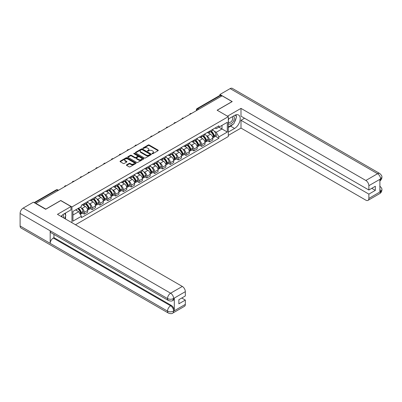 <?xml version="1.0" encoding="UTF-8"?>
<svg xmlns="http://www.w3.org/2000/svg" width="402" height="402" viewBox="0 0 402 402"><rect width="100%" height="100%" fill="white"/><g stroke="black" fill="none" stroke-linecap="round" stroke-linejoin="round"><path stroke-width="0.6" d="M152.152 153.705A0.487 0.281 0 0 0 152.84 153.705L158.071 150.685A0.698 0.402 0 0 0 158.272 150.403A0.698 0.402 0 0 0 158.071 150.117L149.207 145.001A0.698 0.402 0 0 0 148.222 145.001L142.996 148.021A0.487 0.281 0 0 0 143.685 148.418L144.358 148.026A2.226 1.286 0 0 1 147.509 148.026L148.248 148.454A2.226 1.286 0 0 1 148.901 149.363A2.226 1.286 0 0 1 148.248 150.273L147.574 150.665A0.487 0.281 0 0 0 148.263 151.062L148.936 150.67A2.226 1.286 0 0 1 152.087 150.67L152.825 151.097A2.226 1.286 0 0 1 153.479 152.006A2.226 1.286 0 0 1 152.825 152.916L152.152 153.308A0.487 0.281 0 0 0 152.152 153.705L152.152 153.308M126.615 164.84A0.698 0.402 0 0 0 126.414 165.121A0.698 0.402 0 0 0 126.615 165.408L129.102 166.84A0.698 0.402 0 0 0 130.087 166.84L135.896 163.488A0.698 0.402 0 0 0 136.097 163.202A0.698 0.402 0 0 0 135.896 162.921L127.032 157.805A0.698 0.402 0 0 0 126.052 157.805L120.243 161.157A0.698 0.402 0 0 0 120.037 161.443A0.698 0.402 0 0 0 120.243 161.725L123.243 163.458A0.698 0.402 0 0 0 124.228 163.458L126.715 162.026A0.698 0.402 0 0 0 126.916 161.74A0.698 0.402 0 0 0 126.715 161.458L125.223 160.599A1.864 1.075 0 0 1 124.68 159.835A1.864 1.075 0 0 1 125.831 158.845A1.864 1.075 0 0 1 127.861 159.076L133.69 162.443A1.864 1.075 0 0 1 134.238 163.202A1.864 1.075 0 0 1 133.087 164.197A1.864 1.075 0 0 1 131.057 163.966L130.087 163.403A0.698 0.402 0 0 0 129.102 163.403L126.615 164.84L126.615 165.408M71.953 206.94L60.767 200.482L45.823 209.11L35.848 203.352L222.09 95.822L232.07 101.585L217.125 110.213L228.311 116.665L71.953 206.94L71.953 222.718M144.408 158.006A0.698 0.402 0 0 0 145.393 158.006L151.202 154.649A0.698 0.402 0 0 0 151.408 154.368A0.698 0.402 0 0 0 151.202 154.082L142.343 148.966A0.698 0.402 0 0 0 141.358 148.966L135.549 152.318A0.698 0.402 0 0 0 135.348 152.604A0.698 0.402 0 0 0 135.549 152.891L144.408 158.006M134.047 153.81A0.487 0.281 0 0 1 134.539 153.881L143.539 159.076L137.74 162.423A0.698 0.402 0 0 1 136.755 162.423L127.896 157.308L127.896 156.74A0.698 0.402 0 0 0 127.69 157.021A0.698 0.402 0 0 0 127.896 157.308M127.896 156.74L130.384 155.303A0.698 0.402 0 0 1 131.364 155.303L134.961 157.378A0.698 0.402 0 0 0 135.941 157.378L137.595 156.428A0.698 0.402 0 0 0 137.796 156.142A0.698 0.402 0 0 0 137.595 155.86L133.851 153.7A0.487 0.281 0 0 1 134.539 153.303L143.549 158.499A0.698 0.402 0 0 1 143.75 158.785A0.698 0.402 0 0 1 143.549 159.071L143.549 158.499M75.486 224.758L228.311 136.529L228.311 116.665M35.848 203.352L35.848 203.608M198.874 109.228L197.819 108.62A1.417 0.819 60 0 0 197.111 108.55L219.829 95.435A1.417 0.819 60 0 1 220.537 95.505L197.819 108.62A1.417 0.819 120 0 0 196.814 110.354L196.814 110.414M221.587 96.113L220.537 95.505M209.502 131.233A3.261 1.884 60 0 1 208.829 132.695L212.135 130.786A3.261 1.884 -120 0 0 212.814 129.318M206.362 135.64L207.196 136.122A3.261 1.884 60 0 1 209.502 140.117L212.814 138.208A3.261 1.884 -120 0 0 210.507 134.213L208.135 132.846M212.814 138.208L212.814 139.976L209.502 141.886L207.708 140.851M208.829 132.695A3.261 1.884 60 0 1 207.221 132.549M209.502 140.117L209.502 141.886M201.678 135.745A3.261 1.884 60 0 1 201.005 137.213L204.316 135.298A3.261 1.884 -120 0 0 204.99 133.836M199.884 145.363L201.678 146.403L204.99 144.489L204.99 142.725A3.261 1.884 -120 0 0 202.683 138.73L200.317 137.363M201.005 137.213A3.261 1.884 60 0 1 199.397 137.062M198.538 140.157L199.372 140.64A3.261 1.884 60 0 1 201.678 144.635L201.678 146.403M193.859 140.263A3.261 1.884 60 0 1 193.181 141.73L196.493 139.816A3.261 1.884 -120 0 0 197.166 138.353M192.061 149.881L193.859 150.916L197.166 149.006L197.166 147.243A3.261 1.884 -120 0 0 194.859 143.248L192.493 141.876M193.181 141.73A3.261 1.884 60 0 1 191.578 141.579M190.719 144.675L191.553 145.157A3.261 1.884 60 0 1 193.859 149.152L193.859 150.916M186.036 144.78A3.261 1.884 60 0 1 185.357 146.243L188.669 144.333A3.261 1.884 -120 0 0 189.342 142.871M184.242 154.398L186.036 155.433L189.347 153.524L189.347 151.755A3.261 1.884 -120 0 0 187.036 147.76L184.669 146.393M185.357 146.243A3.261 1.884 60 0 1 183.754 146.097M182.895 149.192L183.729 149.675A3.261 1.884 60 0 1 186.036 153.67L186.036 155.433M178.212 149.298A3.261 1.884 60 0 1 177.538 150.76L180.845 148.851A3.261 1.884 -120 0 0 181.523 147.383M176.418 158.916L178.212 159.951L181.523 158.041L181.523 156.272A3.261 1.884 -120 0 0 179.217 152.278L176.845 150.911M177.538 150.76A3.261 1.884 60 0 1 175.93 150.614M175.071 153.71L175.905 154.187A3.261 1.884 60 0 1 178.212 158.187L178.212 159.951M170.388 153.815A3.261 1.884 60 0 1 169.714 155.278L173.021 153.368A3.261 1.884 -120 0 0 173.699 151.901M168.594 163.433L170.388 164.468L173.699 162.559L173.699 160.79A3.261 1.884 -120 0 0 171.393 156.795L169.021 155.428M169.714 155.278A3.261 1.884 60 0 1 168.106 155.132M167.247 158.222L168.081 158.705A3.261 1.884 60 0 1 170.388 162.699L170.388 164.468M162.564 158.328A3.261 1.884 60 0 1 161.89 159.795L165.202 157.885A3.261 1.884 -120 0 0 165.875 156.418M160.77 167.946L162.569 168.986L165.875 167.071L165.875 165.307A3.261 1.884 -120 0 0 163.569 161.313L161.202 159.946M161.89 159.795A3.261 1.884 60 0 1 160.282 159.644M159.423 162.74L160.257 163.222A3.261 1.884 60 0 1 162.569 167.217L162.569 168.986M154.745 162.845A3.261 1.884 60 0 1 154.066 164.312L157.378 162.398A3.261 1.884 -120 0 0 158.051 160.936M152.951 172.463L154.745 173.498L158.051 171.589L158.051 169.825A3.261 1.884 -120 0 0 155.745 165.83L153.378 164.458M154.066 164.312A3.261 1.884 60 0 1 152.464 164.162M151.604 167.257L152.438 167.74A3.261 1.884 60 0 1 154.745 171.734L154.745 173.498M146.921 167.363A3.261 1.884 60 0 1 146.243 168.825L149.554 166.915A3.261 1.884 -120 0 0 150.232 165.453M145.127 176.98L146.921 178.016L150.232 176.106L150.232 174.342A3.261 1.884 -120 0 0 147.926 170.342L145.554 168.976M146.243 168.825A3.261 1.884 60 0 1 144.64 168.679M143.78 171.775L144.614 172.257A3.261 1.884 60 0 1 146.921 176.252L146.921 178.016M139.097 171.88A3.261 1.884 60 0 1 138.424 173.342L141.73 171.433A3.261 1.884 -120 0 0 142.408 169.971M137.303 181.498L139.097 182.533L142.408 180.624L142.408 178.855A3.261 1.884 -120 0 0 140.102 174.86L137.73 173.493M138.424 173.342A3.261 1.884 60 0 1 136.816 173.197M135.956 176.292L136.791 176.769A3.261 1.884 60 0 1 139.097 180.769L139.097 182.533M131.273 176.398A3.261 1.884 60 0 1 130.6 177.86L133.911 175.95A3.261 1.884 -120 0 0 134.585 174.483M129.479 186.015L131.273 187.051L134.585 185.141L134.585 183.372A3.261 1.884 -120 0 0 132.278 179.377L129.911 178.011M130.6 177.86A3.261 1.884 60 0 1 128.992 177.714M128.132 180.805L128.967 181.287A3.261 1.884 60 0 1 131.273 185.282L131.273 187.051M123.454 180.91A3.261 1.884 60 0 1 122.776 182.377L126.087 180.468A3.261 1.884 -120 0 0 126.761 179.001M121.655 190.528L123.454 191.568L126.761 189.654L126.761 187.89A3.261 1.884 -120 0 0 124.454 183.895L122.087 182.528M122.776 182.377A3.261 1.884 60 0 1 121.173 182.227M120.309 185.322L121.148 185.804A3.261 1.884 60 0 1 123.454 189.799L123.454 191.568M115.63 185.428A3.261 1.884 60 0 1 114.952 186.895L118.263 184.98A3.261 1.884 -120 0 0 118.937 183.518M113.836 195.045L115.63 196.081L118.937 194.171L118.937 192.407A3.261 1.884 -120 0 0 116.63 188.412L114.263 187.041M114.952 186.895A3.261 1.884 60 0 1 113.349 186.744M112.49 189.839L113.324 190.322A3.261 1.884 60 0 1 115.63 194.317L115.63 196.081M107.806 189.945A3.261 1.884 60 0 1 107.133 191.407L110.439 189.498A3.261 1.884 -120 0 0 111.118 188.035M106.012 199.563L107.806 200.598L111.118 198.688L111.118 196.925A3.261 1.884 -120 0 0 108.811 192.925L106.44 191.558M107.133 191.407A3.261 1.884 60 0 1 105.525 191.262M104.666 194.357L105.5 194.839A3.261 1.884 60 0 1 107.806 198.834L107.806 200.598M99.982 194.462A3.261 1.884 60 0 1 99.309 195.925L102.616 194.015A3.261 1.884 -120 0 0 103.294 192.553M98.188 204.08L99.982 205.115L103.294 203.206L103.294 201.437A3.261 1.884 -120 0 0 100.987 197.442L98.616 196.075M99.309 195.925A3.261 1.884 60 0 1 97.701 195.779M96.842 198.874L97.676 199.352A3.261 1.884 60 0 1 99.982 203.352L99.982 205.115M92.158 198.98A3.261 1.884 60 0 1 91.485 200.442L94.797 198.533A3.261 1.884 -120 0 0 95.47 197.065M90.365 208.598L92.158 209.633L95.47 207.723L95.47 205.955A3.261 1.884 -120 0 0 93.163 201.96L90.797 200.593M91.485 200.442A3.261 1.884 60 0 1 89.877 200.296M89.018 203.387L89.852 203.869A3.261 1.884 60 0 1 92.158 207.864L92.158 209.633M84.34 203.492A3.261 1.884 60 0 1 83.661 204.96L86.973 203.05A3.261 1.884 -120 0 0 87.646 201.583M82.541 213.11L84.34 214.15L87.646 212.236L87.646 210.472A3.261 1.884 -120 0 0 85.34 206.477L82.973 205.11M83.661 204.96A3.261 1.884 60 0 1 82.058 204.814M81.199 207.904L82.033 208.387A3.261 1.884 60 0 1 84.34 212.382L84.34 214.15M215.045 128.032L216.221 128.71L227.306 122.314L221.989 125.384L221.989 128.972L216.221 132.303L214.186 131.127M72.953 215.02L78.722 211.688L81.38 216.291L72.953 221.155L72.953 211.427L81.38 206.563L81.38 205.201L218.879 125.816L218.879 127.178L227.306 132.042L218.879 136.906L216.221 132.303M227.306 122.314L227.306 132.042M81.38 216.291L81.38 217.653L218.879 138.268L218.879 136.906M78.722 211.688L75.611 209.894M215.532 136.333L218.879 138.268M152.343 153.775L152.825 153.494A2.226 1.286 0 0 0 153.479 152.584L153.479 152.006M148.901 149.363L148.901 149.946A2.226 1.286 0 0 1 148.248 150.856L147.765 151.132M158.061 150.69L149.207 145.579A0.698 0.402 0 0 0 148.222 145.579L143.187 148.489M151.202 154.082L151.202 154.649L142.343 149.544A0.698 0.402 0 0 0 141.358 149.544L135.559 152.896L135.549 152.318M149.971 154.564A0.487 0.281 0 0 0 149.971 154.167L142.192 149.68A0.487 0.281 0 0 0 141.504 149.68L140.79 150.092A2.226 1.286 0 0 0 140.137 150.996A2.226 1.286 0 0 0 140.79 151.906L146.107 154.976A2.226 1.286 0 0 0 149.258 154.976L149.971 154.564L149.971 155.142A0.487 0.281 0 0 0 150.117 154.946L150.117 154.368M140.137 150.996L140.137 151.579A2.226 1.286 0 0 0 140.79 152.489L140.79 151.906M149.971 155.142L149.258 155.554A2.226 1.286 0 0 1 146.107 155.554L140.79 152.489M127.906 157.313L130.384 155.881L130.384 155.303M137.796 156.142L137.796 156.72A0.698 0.402 0 0 1 137.595 157.006L135.941 157.956A0.698 0.402 0 0 1 134.961 157.956L131.364 155.881A0.698 0.402 0 0 0 130.384 155.881M138.69 159.534A1.864 1.075 0 0 0 140.715 159.765A1.864 1.075 0 0 0 141.866 158.77A1.864 1.075 0 0 0 141.323 158.011L139.268 156.825A0.698 0.402 0 0 0 138.283 156.825L136.635 157.775A0.698 0.402 0 0 0 136.429 158.061A0.698 0.402 0 0 0 136.635 158.343L138.69 159.534L138.69 160.112A1.864 1.075 0 0 0 140.715 160.343A1.864 1.075 0 0 0 141.866 159.348L141.866 158.77M136.429 158.061L136.429 158.639A0.698 0.402 0 0 0 136.635 158.926L136.635 158.343M138.69 160.112L136.635 158.926M134.238 163.202L134.238 163.785A1.864 1.075 0 0 1 133.087 164.775A1.864 1.075 0 0 1 131.057 164.544L130.087 163.981A0.698 0.402 0 0 0 129.102 163.981L126.625 165.413M124.68 159.835L124.68 160.418A1.864 1.075 0 0 0 125.223 161.177L125.223 160.599M126.715 161.458L126.715 162.026L125.223 161.177M135.886 163.493L127.032 158.383A0.698 0.402 0 0 0 126.052 158.383L120.253 161.73L120.243 161.157M210.733 131.595A4.467 2.578 60 0 1 210.759 131.605A4.467 2.578 60 0 1 213.698 135.615L213.723 135.71A0.869 0.502 60 0 1 213.588 136.389A0.869 0.502 60 0 1 213.568 136.404M210.537 131.705A5.392 3.11 60 0 1 213.502 136.152L213.527 136.248A1.789 1.035 60 0 1 213.246 137.655L212.799 137.911M213.552 137.258A1.789 1.035 -120 0 0 214.045 137.188A1.789 1.035 -120 0 0 214.331 135.786L214.301 135.69A5.392 3.11 -120 0 0 211.341 131.243M212.743 129.891A5.392 3.11 60 0 1 216.135 134.635L216.16 134.725A1.789 1.035 60 0 1 215.879 136.132L214.045 137.188M208.703 132.755A5.392 3.11 60 0 1 209.829 133.821M212.447 133.826L213.135 134.223M232.828 124.369A7.98 4.608 120 0 1 230.617 126.163L234.577 128.449A7.98 4.608 120 0 0 239.788 121.419A7.98 4.608 120 0 0 238.567 115.027A7.98 4.608 120 0 0 234.577 115.424L228.311 119.042M234.577 128.449L228.311 132.072M228.311 135.399L240.994 128.077L240.994 120.288L368.87 194.116L368.87 198.427L380.649 191.563L379.9 191.915L379.9 179.463L380.578 178.93L368.87 185.689A4.256 2.457 -120 0 0 365.86 180.478L377.568 173.719L230.14 88.601L219.934 94.49L232.22 101.585L217.201 110.254M244.557 118.233L240.994 120.288M371.78 188.322L375.337 190.377L375.337 186.267L368.87 190.005L240.994 116.178L240.994 108.389L365.86 180.478M227.482 116.188L240.994 108.389M240.994 128.077L365.86 200.166A4.256 2.457 -120 0 0 367.986 200.377A4.256 2.457 -120 0 0 368.87 198.427M230.14 88.601A4.362 2.518 -60 0 1 232.321 88.385L379.749 173.503A4.362 2.518 -60 0 0 377.568 173.719A4.256 2.457 60 0 1 380.578 178.93M219.934 95.39L219.934 94.49M368.87 190.005L368.87 185.689M375.337 190.377L368.87 194.116M234.411 122.278A7.98 4.608 120 0 0 236.13 117.851M236.255 116.424A7.98 4.608 120 0 0 236.059 114.796M230.617 126.163L228.311 127.494M379.9 188.935L380.578 191.523M379.749 186.096C381.463 187.633 382.176 188.865 381.9 189.784L380.659 191.563M379.749 173.503C381.463 175.026 382.176 176.267 381.9 177.222L380.654 178.97M168.433 300.51A4.362 2.518 -60 0 1 167.528 298.545C169.538 299.505 171.543 299.5 173.543 298.52L172.744 300.505C172.031 301.229 170.594 301.234 168.433 300.51L51.089 232.763A4.362 2.518 -60 0 1 50.19 230.798L20.1 213.427A4.362 2.518 -60 0 1 23.185 208.085L33.391 202.191L45.677 209.286L60.717 200.598L70.998 206.533L70.998 209.864L63.878 213.975A7.98 4.608 120 0 0 61.084 216.442M70.998 206.533L57.461 214.351L182.322 286.44A4.256 2.457 60 0 1 185.332 291.651L185.332 295.967L178.865 299.701L178.865 303.811L185.332 300.078L185.332 304.389A4.256 2.457 60 0 1 184.453 306.339L172.744 313.098A4.256 2.457 -120 0 0 173.624 311.153L185.332 304.389M65.355 218.909L67.039 219.879M65.531 218.809L65.531 216.135M65.531 214.939L65.531 213.02M172.744 313.098C172.061 313.821 170.629 313.821 168.433 313.103L21.004 227.984A4.362 2.518 -60 0 1 20.1 225.989L50.19 243.361A4.362 2.518 -60 0 1 53.27 238.049L170.614 305.796L171.292 305.404A4.256 2.457 60 0 1 174.302 310.615L174.302 298.168A4.256 2.457 60 0 1 173.418 300.113L172.744 300.505M20.1 213.427L20.1 225.989M23.185 208.085L170.614 293.204A4.362 2.518 -60 0 0 167.528 298.545L50.19 230.798L50.19 243.361L167.528 311.108C169.533 312.078 171.538 312.078 173.548 311.108L173.624 311.153M185.332 300.078L181.774 298.023M53.948 234.411L53.948 237.657L171.292 305.404M53.948 237.657L53.27 238.049M228.311 123.469A4.608 2.663 120 0 0 231.974 123.077A4.608 2.663 120 0 0 234.376 118.057A4.608 2.663 120 0 0 233.537 116.022M228.693 118.821A4.608 2.663 120 0 0 228.311 119.65M228.311 121.193A3.156 1.824 120 0 0 228.944 122.329A3.156 1.824 120 0 0 231.376 121.484A3.156 1.824 120 0 0 232.753 118.309A3.156 1.824 120 0 0 232.1 116.861A3.156 1.824 120 0 0 232.09 116.856M228.954 118.67A3.156 1.824 120 0 0 228.311 120.56M235.296 115.057L236.532 116.811L233.823 123.791L228.411 126.916M63.521 217.849A4.608 2.663 120 0 0 63.677 216.608A4.608 2.663 120 0 0 62.913 214.628M62.054 217.005A3.156 1.824 120 0 0 62.054 216.859A3.156 1.824 120 0 0 61.727 215.708M64.571 213.573L65.833 215.366L64.621 218.487M202.909 136.112A4.467 2.578 60 0 1 202.935 136.122A4.467 2.578 60 0 1 205.874 140.132L205.899 140.228A0.869 0.502 60 0 1 205.764 140.906A0.869 0.502 60 0 1 205.744 140.916M202.719 136.223A5.392 3.11 60 0 1 205.678 140.67L205.703 140.765A1.789 1.035 60 0 1 205.422 142.167L204.975 142.429M205.729 141.775A1.789 1.035 -120 0 0 206.226 141.705A1.789 1.035 -120 0 0 206.507 140.298L206.482 140.208A5.392 3.11 -120 0 0 203.518 135.76M204.925 134.409A5.392 3.11 60 0 1 208.311 139.152L208.337 139.243A1.789 1.035 60 0 1 208.055 140.65L206.226 141.705M200.879 137.273A5.392 3.11 60 0 1 202.005 138.338M204.623 138.343L205.311 138.74M195.091 140.625A4.467 2.578 60 0 1 195.111 140.64A4.467 2.578 60 0 1 198.05 144.65L198.075 144.74A0.869 0.502 60 0 1 197.94 145.423A0.869 0.502 60 0 1 197.92 145.434M194.895 140.74A5.392 3.11 60 0 1 197.854 145.187L197.879 145.278A1.789 1.035 60 0 1 197.598 146.685L197.156 146.941M197.905 146.288A1.789 1.035 -120 0 0 198.402 146.222A1.789 1.035 -120 0 0 198.683 144.815L198.658 144.725A5.392 3.11 -120 0 0 195.694 140.278M197.101 138.926A5.392 3.11 60 0 1 200.487 143.665L200.513 143.76A1.789 1.035 60 0 1 200.231 145.167L198.402 146.222M193.055 141.79A5.392 3.11 60 0 1 194.181 142.851M196.799 142.861L197.488 143.258M187.267 145.142A4.467 2.578 60 0 1 187.287 145.157A4.467 2.578 60 0 1 190.226 149.167L190.257 149.258A0.869 0.502 60 0 1 190.116 149.941A0.869 0.502 60 0 1 190.096 149.951M187.071 145.258A5.392 3.11 60 0 1 190.03 149.705L190.061 149.795A1.789 1.035 60 0 1 189.774 151.202L189.332 151.459M190.081 150.805A1.789 1.035 -120 0 0 190.578 150.74A1.789 1.035 -120 0 0 190.86 149.333L190.834 149.242A5.392 3.11 -120 0 0 187.875 144.795M189.277 143.444A5.392 3.11 60 0 1 192.664 148.182L192.694 148.278A1.789 1.035 60 0 1 192.407 149.68L190.578 150.74M185.232 146.308A5.392 3.11 60 0 1 186.357 147.368M188.98 147.378L189.664 147.775M179.443 149.66A4.467 2.578 60 0 1 179.468 149.675A4.467 2.578 60 0 1 182.407 153.685L182.433 153.775A0.869 0.502 60 0 1 182.297 154.458A0.869 0.502 60 0 1 182.277 154.468M179.247 149.775A5.392 3.11 60 0 1 182.212 154.222L182.237 154.313A1.789 1.035 60 0 1 181.955 155.72L181.508 155.976M182.262 155.323A1.789 1.035 -120 0 0 182.754 155.257A1.789 1.035 -120 0 0 183.041 153.85L183.01 153.755A5.392 3.11 -120 0 0 180.051 149.308M181.453 147.956A5.392 3.11 60 0 1 184.845 152.7L184.87 152.79A1.789 1.035 60 0 1 184.588 154.197L182.754 155.257M177.408 150.825A5.392 3.11 60 0 1 178.533 151.886M181.156 151.896L181.845 152.293M171.619 154.177A4.467 2.578 60 0 1 171.644 154.187A4.467 2.578 60 0 1 174.584 158.197L174.609 158.293A0.869 0.502 60 0 1 174.473 158.971A0.869 0.502 60 0 1 174.453 158.986M171.423 154.288A5.392 3.11 60 0 1 174.388 158.735L174.413 158.83A1.789 1.035 60 0 1 174.131 160.237L173.684 160.493M174.438 159.84A1.789 1.035 -120 0 0 174.93 159.77A1.789 1.035 -120 0 0 175.217 158.368L175.192 158.272A5.392 3.11 -120 0 0 172.227 153.825M173.629 152.474A5.392 3.11 60 0 1 177.021 157.217L177.046 157.308A1.789 1.035 60 0 1 176.764 158.715L174.93 159.77M169.589 155.338A5.392 3.11 60 0 1 170.714 156.403M173.332 156.408L174.021 156.805M163.8 158.695A4.467 2.578 60 0 1 163.82 158.705A4.467 2.578 60 0 1 166.76 162.715L166.785 162.81A0.869 0.502 60 0 1 166.649 163.488A0.869 0.502 60 0 1 166.629 163.498M163.604 158.805A5.392 3.11 60 0 1 166.564 163.252L166.589 163.348A1.789 1.035 60 0 1 166.307 164.75L165.86 165.011M166.614 164.358A1.789 1.035 -120 0 0 167.111 164.287A1.789 1.035 -120 0 0 167.393 162.88L167.368 162.79A5.392 3.11 -120 0 0 164.403 158.343M165.81 156.991A5.392 3.11 60 0 1 169.197 161.735L169.222 161.825A1.789 1.035 60 0 1 168.94 163.232L167.111 164.287M161.765 159.855A5.392 3.11 60 0 1 162.89 160.921M165.508 160.926L166.197 161.323M155.976 163.207A4.467 2.578 60 0 1 155.996 163.222A4.467 2.578 60 0 1 158.936 167.232L158.961 167.322A0.869 0.502 60 0 1 158.825 168.006A0.869 0.502 60 0 1 158.805 168.016M155.78 163.323A5.392 3.11 60 0 1 158.74 167.77L158.77 167.86A1.789 1.035 60 0 1 158.483 169.267L158.041 169.523M158.79 168.87A1.789 1.035 -120 0 0 159.287 168.805A1.789 1.035 -120 0 0 159.569 167.398L159.544 167.307A5.392 3.11 -120 0 0 156.584 162.86M157.986 161.509A5.392 3.11 60 0 1 161.373 166.247L161.398 166.343A1.789 1.035 60 0 1 161.117 167.75L159.287 168.805M153.941 164.373A5.392 3.11 60 0 1 155.066 165.433M157.684 165.443L158.373 165.84M148.152 167.724A4.467 2.578 60 0 1 148.172 167.74A4.467 2.578 60 0 1 151.112 171.749L151.142 171.84A0.869 0.502 60 0 1 151.001 172.523A0.869 0.502 60 0 1 150.981 172.533M147.956 167.84A5.392 3.11 60 0 1 150.916 172.287L150.946 172.378A1.789 1.035 60 0 1 150.66 173.785L150.217 174.041M150.966 173.388A1.789 1.035 -120 0 0 151.464 173.322A1.789 1.035 -120 0 0 151.745 171.915L151.72 171.825A5.392 3.11 -120 0 0 148.76 167.378M150.162 166.026A5.392 3.11 60 0 1 153.549 170.765L153.579 170.86A1.789 1.035 60 0 1 153.293 172.262L151.464 173.322M146.117 168.89A5.392 3.11 60 0 1 147.243 169.951M149.866 169.961L150.549 170.358M140.328 172.242A4.467 2.578 60 0 1 140.353 172.257A4.467 2.578 60 0 1 143.293 176.267L143.318 176.357A0.869 0.502 60 0 1 143.182 177.041A0.869 0.502 60 0 1 143.162 177.051M140.132 172.357A5.392 3.11 60 0 1 143.097 176.805L143.122 176.895A1.789 1.035 60 0 1 142.841 178.302L142.393 178.558M143.147 177.905A1.789 1.035 -120 0 0 143.64 177.84A1.789 1.035 -120 0 0 143.926 176.433L143.896 176.337A5.392 3.11 -120 0 0 140.936 171.89M142.338 170.538A5.392 3.11 60 0 1 145.73 175.282L145.755 175.372A1.789 1.035 60 0 1 145.474 176.779L143.64 177.84M138.293 173.408A5.392 3.11 60 0 1 139.419 174.468M142.042 174.478L142.73 174.875M132.504 176.759A4.467 2.578 60 0 1 132.529 176.769A4.467 2.578 60 0 1 135.469 180.779L135.494 180.875A0.869 0.502 60 0 1 135.358 181.558A0.869 0.502 60 0 1 135.338 181.568M132.308 176.87A5.392 3.11 60 0 1 135.273 181.317L135.298 181.413A1.789 1.035 60 0 1 135.017 182.82L134.57 183.076M135.323 182.423A1.789 1.035 -120 0 0 135.821 182.352A1.789 1.035 -120 0 0 136.102 180.95L136.077 180.855A5.392 3.11 -120 0 0 133.112 176.408M134.519 175.056A5.392 3.11 60 0 1 137.906 179.8L137.931 179.89A1.789 1.035 60 0 1 137.65 181.297L135.821 182.352M130.474 177.92A5.392 3.11 60 0 1 131.6 178.985M134.218 178.99L134.906 179.387M124.685 181.277A4.467 2.578 60 0 1 124.705 181.287A4.467 2.578 60 0 1 127.645 185.297L127.67 185.392A0.869 0.502 60 0 1 127.534 186.071A0.869 0.502 60 0 1 127.514 186.081M124.489 181.387A5.392 3.11 60 0 1 127.449 185.835L127.474 185.93A1.789 1.035 60 0 1 127.193 187.332L126.746 187.593M127.499 186.94A1.789 1.035 -120 0 0 127.997 186.87A1.789 1.035 -120 0 0 128.278 185.463L128.253 185.372A5.392 3.11 -120 0 0 125.288 180.925M126.695 179.573A5.392 3.11 60 0 1 130.082 184.317L130.107 184.407A1.789 1.035 60 0 1 129.826 185.814L127.997 186.87M122.65 182.438A5.392 3.11 60 0 1 123.776 183.503M126.394 183.508L127.082 183.905M116.861 185.794A4.467 2.578 60 0 1 116.881 185.804A4.467 2.578 60 0 1 119.821 189.814L119.851 189.905A0.869 0.502 60 0 1 119.711 190.588A0.869 0.502 60 0 1 119.69 190.598M116.665 185.905A5.392 3.11 60 0 1 119.625 190.352L119.655 190.442A1.789 1.035 60 0 1 119.369 191.849L118.927 192.106M119.675 191.452A1.789 1.035 -120 0 0 120.173 191.387A1.789 1.035 -120 0 0 120.454 189.98L120.429 189.89A5.392 3.11 -120 0 0 117.469 185.443M118.871 184.091A5.392 3.11 60 0 1 122.258 188.829L122.288 188.925A1.789 1.035 60 0 1 122.002 190.332L120.173 191.387M114.826 186.955A5.392 3.11 60 0 1 115.952 188.02M118.575 188.025L119.258 188.422M109.037 190.307A4.467 2.578 60 0 1 109.058 190.322A4.467 2.578 60 0 1 112.002 194.332L112.027 194.422A0.869 0.502 60 0 1 111.887 195.106A0.869 0.502 60 0 1 111.872 195.116M108.841 190.422A5.392 3.11 60 0 1 111.806 194.869L111.831 194.96A1.789 1.035 60 0 1 111.55 196.367L111.103 196.623M111.851 195.97A1.789 1.035 -120 0 0 112.349 195.905A1.789 1.035 -120 0 0 112.63 194.498L112.605 194.407A5.392 3.11 -120 0 0 109.645 189.96M111.047 188.608A5.392 3.11 60 0 1 114.434 193.347L114.464 193.442A1.789 1.035 60 0 1 114.178 194.849L112.349 195.905M107.002 191.473A5.392 3.11 60 0 1 108.128 192.533M110.751 192.543L111.439 192.94M101.214 194.824A4.467 2.578 60 0 1 101.239 194.839A4.467 2.578 60 0 1 104.178 198.849L104.203 198.94A0.869 0.502 60 0 1 104.068 199.623A0.869 0.502 60 0 1 104.048 199.633M101.018 194.94A5.392 3.11 60 0 1 103.982 199.387L104.007 199.477A1.789 1.035 60 0 1 103.726 200.884L103.279 201.141M104.033 200.487A1.789 1.035 -120 0 0 104.525 200.422A1.789 1.035 -120 0 0 104.811 199.015L104.781 198.92A5.392 3.11 -120 0 0 101.822 194.473M103.224 193.121A5.392 3.11 60 0 1 106.615 197.864L106.641 197.96A1.789 1.035 60 0 1 106.359 199.362L104.525 200.422M99.178 195.99A5.392 3.11 60 0 1 100.304 197.05M102.927 197.06L103.615 197.457M93.39 199.342A4.467 2.578 60 0 1 93.415 199.352A4.467 2.578 60 0 1 96.354 203.362L96.379 203.457A0.869 0.502 60 0 1 96.244 204.141A0.869 0.502 60 0 1 96.224 204.151M93.199 199.452A5.392 3.11 60 0 1 96.158 203.899L96.184 203.995A1.789 1.035 60 0 1 95.902 205.402L95.455 205.658M96.209 205.005A1.789 1.035 -120 0 0 96.706 204.935A1.789 1.035 -120 0 0 96.988 203.533L96.962 203.437A5.392 3.11 -120 0 0 93.998 198.99M95.405 197.638A5.392 3.11 60 0 1 98.791 202.382L98.817 202.472A1.789 1.035 60 0 1 98.535 203.879L96.706 204.935M91.36 200.503A5.392 3.11 60 0 1 92.485 201.568M95.103 201.573L95.792 201.97M85.571 203.859A4.467 2.578 60 0 1 85.591 203.869A4.467 2.578 60 0 1 88.53 207.879L88.556 207.975A0.869 0.502 60 0 1 88.42 208.653A0.869 0.502 60 0 1 88.4 208.663M85.375 203.97A5.392 3.11 60 0 1 88.334 208.417L88.36 208.512A1.789 1.035 60 0 1 88.078 209.914L87.636 210.176M88.385 209.522A1.789 1.035 -120 0 0 88.882 209.452A1.789 1.035 -120 0 0 89.164 208.045L89.138 207.955A5.392 3.11 -120 0 0 86.174 203.507M87.581 202.156A5.392 3.11 60 0 1 90.968 206.899L90.993 206.99A1.789 1.035 60 0 1 90.711 208.397L88.882 209.452M83.536 205.02A5.392 3.11 60 0 1 84.661 206.085M87.279 206.09L87.968 206.487M77.988 208.522A4.467 2.578 60 0 1 80.707 212.397L80.737 212.487A0.869 0.502 60 0 1 80.596 213.171A0.869 0.502 60 0 1 80.576 213.181M77.762 208.653A5.392 3.11 60 0 1 80.511 212.934L80.541 213.025A1.789 1.035 60 0 1 80.294 214.412M80.561 214.035A1.789 1.035 -120 0 0 81.058 213.97A1.789 1.035 -120 0 0 81.34 212.563L81.315 212.472A5.392 3.11 -120 0 0 78.561 208.191M80.395 207.13A5.392 3.11 60 0 1 83.144 211.412L83.174 211.507A1.789 1.035 60 0 1 82.887 212.914L81.058 213.97M75.928 209.708A5.392 3.11 60 0 1 76.837 210.603M79.46 210.608L80.144 211.005M196.864 110.384L196.814 110.354A1.417 0.819 0 0 1 196.402 109.776L196.402 110.656M92.158 207.864L95.47 205.955M99.982 203.352L103.294 201.437M107.806 198.834L111.118 196.925M115.63 194.317L118.937 192.407M123.454 189.799L126.761 187.89M131.273 185.282L134.585 183.372M139.097 180.769L142.408 178.855M146.921 176.252L150.232 174.342M154.745 171.734L158.051 169.825M162.569 167.217L165.875 165.307M170.388 162.699L173.699 160.79M178.212 158.187L181.523 156.272M186.036 153.67L189.347 151.755M193.859 149.152L197.166 147.243M201.678 144.635L204.99 142.725M84.34 212.382L87.646 210.472M82.033 208.387L85.34 206.477M89.852 203.869L93.163 201.96M97.676 199.352L100.987 197.442M105.5 194.839L108.811 192.925M113.324 190.322L116.63 188.412M121.148 185.804L124.454 183.895M128.967 181.287L132.278 179.377M136.791 176.769L140.102 174.86M144.614 172.257L147.926 170.342M152.438 167.74L155.745 165.83M160.257 163.222L163.569 161.313M168.081 158.705L171.393 156.795M175.905 154.187L179.217 152.278M183.729 149.675L187.036 147.76M191.553 145.157L194.859 143.248M199.372 140.64L202.683 138.73M207.196 136.122L210.507 134.213M191.312 113.59A1.417 0.819 120 0 0 190.689 113.952M183.488 118.108A1.417 0.819 120 0 0 182.865 118.469M175.669 122.625A1.417 0.819 120 0 0 175.041 122.987M167.845 127.143A1.417 0.819 120 0 0 167.217 127.504M160.021 131.66A1.417 0.819 120 0 0 159.393 132.017M152.197 136.172A1.417 0.819 120 0 0 151.574 136.534M144.373 140.69A1.417 0.819 120 0 0 143.75 141.052M136.554 145.207A1.417 0.819 120 0 0 135.926 145.569M128.73 149.725A1.417 0.819 120 0 0 128.102 150.087M120.907 154.242A1.417 0.819 120 0 0 120.278 154.599M113.083 158.755A1.417 0.819 120 0 0 112.459 159.117M105.259 163.272A1.417 0.819 120 0 0 104.636 163.634M97.44 167.79A1.417 0.819 120 0 0 96.812 168.152M89.616 172.307A1.417 0.819 120 0 0 88.988 172.669M81.792 176.825A1.417 0.819 120 0 0 81.164 177.187M73.968 181.337A1.417 0.819 120 0 0 73.345 181.699M66.149 185.855A1.417 0.819 120 0 0 65.521 186.216M58.059 190.523L57.009 189.915L34.567 202.869M58.476 190.282L57.717 189.844A1.417 0.819 120 0 0 57.009 189.915A1.417 0.819 60 0 0 56.3 189.844L34.15 202.633M152.825 153.494L152.825 152.916M147.574 151.062L147.574 150.665M148.248 150.856L148.248 150.273M142.996 148.418L142.996 148.021M148.222 145.579L148.222 145.001M149.207 145.579L149.207 145.001M158.071 150.685L158.071 150.117M141.358 149.544L141.358 148.966M142.343 149.544L142.343 148.966M146.107 155.554L146.107 154.976M149.258 155.554L149.258 154.976M131.364 155.881L131.364 155.303M134.961 157.956L134.961 157.378M135.941 157.956L135.941 157.378M137.595 157.006L137.595 156.428M134.539 153.881L134.539 153.303M129.102 163.981L129.102 163.403M130.087 163.981L130.087 163.403M131.057 164.544L131.057 163.966M126.052 158.383L126.052 157.805M127.032 158.383L127.032 157.805M135.896 163.488L135.896 162.921M212.547 136.811L213.527 136.248M214.331 135.786L216.16 134.725M214.301 135.69L216.135 134.635M213.497 136.147L213.763 135.992M212.512 136.725L213.502 136.152M381.9 189.799C381.85 191.468 381.116 192.739 379.699 193.613A4.256 2.457 -120 0 0 380.578 191.669M379.9 180.88L380.578 179.071M174.302 310.615L173.553 311.108M185.332 291.651L173.553 298.515M173.624 298.555L174.302 298.168M173.624 298.415A4.256 2.457 60 0 0 170.614 293.204L182.322 286.44M168.433 313.103A4.362 2.518 -60 0 1 167.528 311.108A4.362 2.518 -60 0 1 170.614 305.796C172.428 307.007 173.428 308.746 173.624 311.007M204.724 141.328L205.703 140.765M206.507 140.298L208.337 139.243M206.482 140.208L208.311 139.152M204.693 141.243L205.945 140.509M196.9 145.846L197.879 145.278M198.683 144.815L200.513 143.76M198.658 144.725L200.487 143.665M197.854 145.182L198.121 145.027M196.869 145.755L197.854 145.187M189.081 150.363L190.061 149.795M190.86 149.333L192.694 148.278M190.834 149.242L192.664 148.182M189.046 150.273L190.297 149.544M181.257 154.881L182.237 154.313M183.041 153.85L184.87 152.79M183.01 153.755L184.845 152.7M181.222 154.79L182.473 154.061M173.433 159.393L174.413 158.83M175.217 158.368L177.046 157.308M175.192 158.272L177.021 157.217M173.398 159.308L174.654 158.574M165.609 163.91L166.589 163.348M167.393 162.88L169.222 161.825M167.368 162.79L169.197 161.735M166.564 163.247L166.83 163.091M165.579 163.825L166.564 163.252M157.785 168.428L158.77 167.86M159.569 167.398L161.398 166.343M159.544 167.307L161.373 166.247M157.755 168.337L159.006 167.609M149.966 172.945L150.946 172.378M151.745 171.915L153.579 170.86M151.72 171.825L153.549 170.765M149.931 172.855L151.182 172.126M142.142 177.463L143.122 176.895M143.926 176.433L145.755 175.372M143.896 176.337L145.73 175.282M142.107 177.372L143.358 176.644M134.318 181.975L135.298 181.413M136.102 180.95L137.931 179.89M136.077 180.855L137.906 179.8M135.273 181.312L135.539 181.156M134.283 181.89L135.273 181.317M126.494 186.493L127.474 185.93M128.278 185.463L130.107 184.407M128.253 185.372L130.082 184.317M126.464 186.407L127.715 185.674M118.67 191.01L119.655 190.442M120.454 189.98L122.288 188.925M120.429 189.89L122.258 188.829M118.64 190.92L119.891 190.191M110.851 195.528L111.831 194.96M112.63 194.498L114.464 193.442M112.605 194.407L114.434 193.347M110.816 195.437L112.068 194.709M103.028 200.045L104.007 199.477M104.811 199.015L106.641 197.96M104.781 198.92L106.615 197.864M103.977 199.377L104.244 199.226M102.992 199.955L103.982 199.387M95.204 204.558L96.184 203.995M96.988 203.533L98.817 202.472M96.962 203.437L98.791 202.382M95.173 204.472L96.425 203.739M87.38 209.075L88.36 208.512M89.164 208.045L90.993 206.99M89.138 207.955L90.968 206.899M87.35 208.99L88.601 208.256M79.757 213.477L80.541 213.025M81.34 212.563L83.174 211.507M81.315 212.472L83.144 211.412M79.707 213.397L80.777 212.774M191.432 113.52A1.417 1.417 0 0 0 189.613 114.575M183.608 118.037A1.417 1.417 0 0 0 181.789 119.087M175.79 122.555A1.417 1.417 0 0 0 173.965 123.605M167.966 127.072A1.417 1.417 0 0 0 166.147 128.122M160.142 131.59A1.417 1.417 0 0 0 158.323 132.64M152.318 136.102A1.417 1.417 0 0 0 150.499 137.157M144.494 140.62A1.417 1.417 0 0 0 142.675 141.67M136.675 145.137A1.417 1.417 0 0 0 134.851 146.187M128.851 149.655A1.417 1.417 0 0 0 127.032 150.705M121.027 154.172A1.417 1.417 0 0 0 119.208 155.222M113.203 158.689A1.417 1.417 0 0 0 111.384 159.74M105.379 163.202A1.417 1.417 0 0 0 103.56 164.252M97.56 167.719A1.417 1.417 0 0 0 95.736 168.77M89.736 172.237A1.417 1.417 0 0 0 87.917 173.287M81.913 176.754A1.417 1.417 0 0 0 80.093 177.805M74.089 181.272A1.417 1.417 0 0 0 72.27 182.322M66.265 185.784A1.417 1.417 0 0 0 64.446 186.835M57.717 189.844A1.417 1.417 0 0 0 56.3 189.844M197.111 108.55A1.417 1.417 0 0 0 196.402 109.776M367.986 200.377L379.699 193.613M381.9 177.237C381.845 178.89 381.111 180.151 379.699 181.021"/></g></svg>
